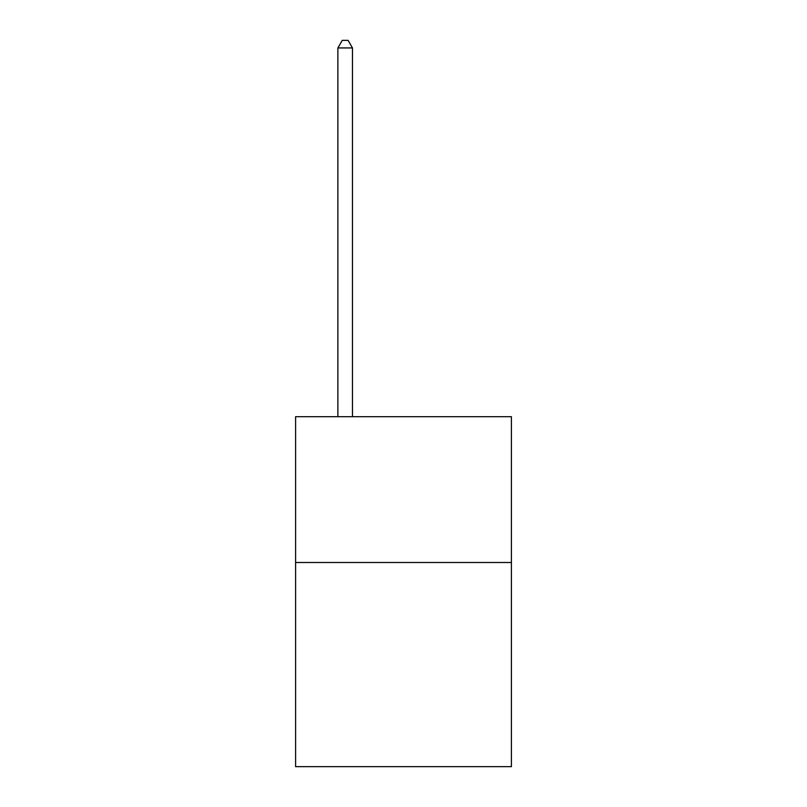 <?xml version="1.0" encoding="UTF-8"?>
<svg xmlns="http://www.w3.org/2000/svg" width="807" height="807" viewBox="0 0 807 807"><rect width="100%" height="100%" fill="white"/><g stroke="black" fill="none" stroke-linecap="round" stroke-linejoin="round"><path stroke-width="1.21" d="M511.406 562.499L511.406 766.65L295.594 766.65L295.594 416.684L511.406 416.684L511.406 562.499L295.594 562.499M352.467 416.684L352.467 47.936L337.881 47.936L337.881 416.684M337.881 47.936L342.259 40.35L348.089 40.35L352.467 47.936"/></g></svg>

